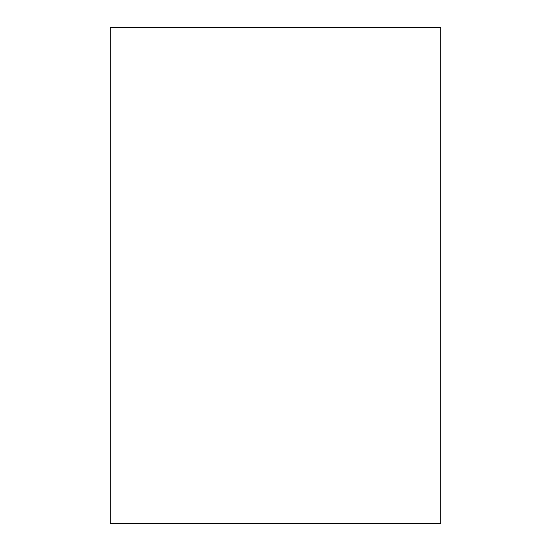 <?xml version="1.0" encoding="UTF-8"?>
<svg xmlns="http://www.w3.org/2000/svg" width="551" height="551" viewBox="0 0 551 551"><rect width="100%" height="100%" fill="white"/><g stroke="black" fill="none" stroke-linecap="round" stroke-linejoin="round"><path stroke-width="0.83" d="M110.2 523.45L440.8 523.45L440.8 27.55L110.2 27.55L110.2 523.45"/></g></svg>
